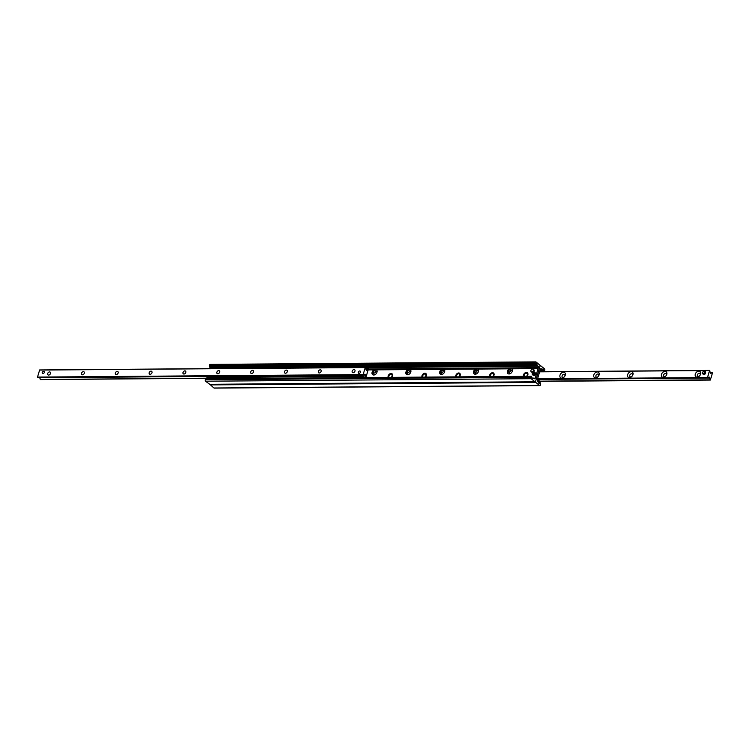<?xml version="1.0" encoding="UTF-8"?>
<svg xmlns="http://www.w3.org/2000/svg" width="750" height="750" viewBox="0 0 750 750"><rect width="100%" height="100%" fill="white"/><g stroke="black" fill="none" stroke-linecap="round" stroke-linejoin="round"><path stroke-width="1.12" d="M376.659 370.087A3.056 2.175 -51.1 0 0 372.544 372.638A3.056 2.175 -51.1 0 0 372.853 374.803M376.397 369.844A3.056 2.175 128.9 0 1 376.462 369.891A3.056 2.175 128.9 0 1 376.238 373.641A3.056 2.175 128.9 0 1 372.619 374.653A3.056 2.175 128.9 0 1 372.122 372.244A3.056 2.175 128.9 0 1 374.1 369.862L410.231 369.581A3.056 2.175 128.9 0 1 410.287 369.628A3.056 2.175 128.9 0 1 410.072 373.378A3.056 2.175 128.9 0 1 406.453 374.391A3.056 2.175 128.9 0 1 405.956 371.981A3.056 2.175 128.9 0 1 407.934 369.6M410.494 369.825A3.056 2.175 -51.1 0 0 406.378 372.384A3.056 2.175 -51.1 0 0 406.688 374.55M444.319 369.562A3.056 2.175 -51.1 0 0 440.203 372.122A3.056 2.175 -51.1 0 0 440.522 374.288M444.056 369.319A3.056 2.175 128.9 0 1 444.122 369.366A3.056 2.175 128.9 0 1 443.897 373.116A3.056 2.175 128.9 0 1 440.287 374.128A3.056 2.175 128.9 0 1 439.791 371.719A3.056 2.175 128.9 0 1 441.759 369.337L477.891 369.066A3.056 2.175 128.9 0 1 477.956 369.113A3.056 2.175 128.9 0 1 477.731 372.853A3.056 2.175 128.9 0 1 474.113 373.866A3.056 2.175 128.9 0 1 473.616 371.456A3.056 2.175 128.9 0 1 475.594 369.075M478.153 369.3A3.056 2.175 -51.1 0 0 474.037 371.859A3.056 2.175 -51.1 0 0 474.347 374.025M535.256 378.178L538.331 367.678A1.059 0.647 89.6 0 0 538.022 366.253L536.887 364.416A1.331 0.806 89.6 0 0 536.175 363.731A1.331 0.806 89.6 0 0 536.053 363.75L535.275 363.947L535.181 362.484A1.059 0.647 -90.4 0 1 536.044 361.997L539.878 365.091L540.066 366.009L535.547 381.478L534.984 381.788L531.159 378.703A1.059 0.647 -90.4 0 1 530.85 377.278L531.347 376.284L531.994 377.634A1.331 0.806 89.6 0 0 532.706 378.319A1.331 0.806 89.6 0 0 532.828 378.309L534.394 378.656A1.059 0.647 89.6 0 0 535.256 378.178L533.812 378.188M511.716 368.803A3.056 2.175 128.9 0 1 511.781 368.85A3.056 2.175 128.9 0 1 511.556 372.591A3.056 2.175 128.9 0 1 507.947 373.603A3.056 2.175 128.9 0 1 507.45 371.194A3.056 2.175 128.9 0 1 509.419 368.822L538.059 368.597M477.891 369.066L509.419 368.822M410.231 369.581L441.759 369.337M368.334 369.909L374.1 369.862M523.472 376.35A2.737 1.95 128.9 0 1 523.481 374.934A2.737 1.95 128.9 0 1 525.197 372.787A2.737 1.95 128.9 0 1 527.381 372.787A2.737 1.95 128.9 0 1 527.025 376.322M489.637 376.603A2.737 1.95 128.9 0 1 489.656 375.197A2.737 1.95 128.9 0 1 491.372 373.05A2.737 1.95 128.9 0 1 493.547 373.041A2.737 1.95 128.9 0 1 493.2 376.575M455.803 376.866A2.737 1.95 128.9 0 1 455.822 375.45A2.737 1.95 128.9 0 1 457.538 373.312A2.737 1.95 128.9 0 1 459.722 373.303A2.737 1.95 128.9 0 1 459.366 376.837M421.978 377.128A2.737 1.95 128.9 0 1 421.997 375.712A2.737 1.95 128.9 0 1 423.712 373.575A2.737 1.95 128.9 0 1 425.887 373.566A2.737 1.95 128.9 0 1 425.541 377.1M388.144 377.391A2.737 1.95 128.9 0 1 388.163 375.975A2.737 1.95 128.9 0 1 389.878 373.837A2.737 1.95 128.9 0 1 392.062 373.828A2.737 1.95 128.9 0 1 391.706 377.362M511.988 369.047A3.056 2.175 -51.1 0 0 507.872 371.597A3.056 2.175 -51.1 0 0 508.181 373.762M368.438 369.497L538.181 368.184M388.622 376.256A2.737 1.95 -51.1 0 0 388.594 376.331A2.737 1.95 -51.1 0 0 388.5 377.391M392.259 374.025A2.737 1.95 -51.1 0 0 390.262 374.213M422.447 375.994A2.737 1.95 -51.1 0 0 422.428 376.069A2.737 1.95 -51.1 0 0 422.334 377.128M426.094 373.762A2.737 1.95 -51.1 0 0 424.097 373.95M456.281 375.731A2.737 1.95 -51.1 0 0 456.262 375.806A2.737 1.95 -51.1 0 0 456.159 376.866M459.919 373.5A2.737 1.95 -51.1 0 0 457.922 373.697M490.116 375.469A2.737 1.95 -51.1 0 0 490.087 375.544A2.737 1.95 -51.1 0 0 489.994 376.603M493.753 373.247A2.737 1.95 -51.1 0 0 491.756 373.434M523.941 375.216A2.737 1.95 -51.1 0 0 523.922 375.281A2.737 1.95 -51.1 0 0 523.819 376.341M527.578 372.984A2.737 1.95 -51.1 0 0 525.591 373.172M209.747 384.3L205.538 381.216A1.059 0.647 -90.4 0 1 205.237 379.791L205.725 378.797L531.347 376.284M211.369 367.219L211.266 366.928A1.331 0.806 89.6 0 0 210.984 366.45M535.228 363.938L209.653 366.459L209.559 364.997A1.059 0.647 -90.4 0 1 210.131 364.397L535.753 361.884M537.291 379.809L540.356 369.309A1.059 0.647 -90.4 0 1 541.219 368.831L542.794 369.178A1.331 0.806 -90.4 0 1 542.916 369.169A1.331 0.806 -90.4 0 1 543.628 369.853L544.275 371.203L544.763 370.209A1.059 0.647 89.6 0 0 544.462 368.784L540.628 365.7L540.066 366.009L535.547 381.478L535.744 382.397L539.578 385.491A1.059 0.647 89.6 0 0 540.441 385.003L540.347 383.541L539.559 383.738A1.331 0.806 -90.4 0 1 539.447 383.756A1.331 0.806 -90.4 0 1 538.734 383.072L537.591 381.234A1.059 0.647 -90.4 0 1 537.291 379.809M209.887 384.375L213.956 388.003A1.059 0.647 89.6 0 0 214.528 388.003M700.594 374.109A3.319 2.372 128.9 0 1 695.878 376.725A3.319 2.372 128.9 0 1 697.388 371.55A3.319 2.372 128.9 0 1 700.594 374.109M700.209 374.803A1.753 1.247 -51.1 0 0 699.909 373.453A1.753 1.247 -51.1 0 0 698.513 373.453A1.753 1.247 -51.1 0 0 697.416 374.831A1.753 1.247 -51.1 0 0 697.706 376.181A1.753 1.247 -51.1 0 0 699.103 376.181A1.753 1.247 -51.1 0 0 700.209 374.803M666.769 374.372A3.319 2.372 128.9 0 1 662.044 376.978A3.319 2.372 128.9 0 1 663.562 371.812A3.319 2.372 128.9 0 1 666.769 374.372M666.375 375.066A1.753 1.247 -51.1 0 0 666.084 373.716A1.753 1.247 -51.1 0 0 664.688 373.716A1.753 1.247 -51.1 0 0 663.581 375.094A1.753 1.247 -51.1 0 0 663.881 376.444A1.753 1.247 -51.1 0 0 665.278 376.444A1.753 1.247 -51.1 0 0 666.375 375.066M632.934 374.625A3.319 2.372 128.9 0 1 628.219 377.241A3.319 2.372 128.9 0 1 629.728 372.075A3.319 2.372 128.9 0 1 632.934 374.625M632.55 375.328A1.753 1.247 -51.1 0 0 632.25 373.978A1.753 1.247 -51.1 0 0 630.853 373.978A1.753 1.247 -51.1 0 0 629.756 375.347A1.753 1.247 -51.1 0 0 630.047 376.706A1.753 1.247 -51.1 0 0 631.444 376.697A1.753 1.247 -51.1 0 0 632.55 375.328M599.109 374.887A3.319 2.372 128.9 0 1 594.384 377.503A3.319 2.372 128.9 0 1 595.894 372.338A3.319 2.372 128.9 0 1 599.109 374.887M598.716 375.591A1.753 1.247 -51.1 0 0 598.425 374.231A1.753 1.247 -51.1 0 0 597.028 374.241A1.753 1.247 -51.1 0 0 595.922 375.609A1.753 1.247 -51.1 0 0 596.222 376.969A1.753 1.247 -51.1 0 0 597.619 376.959A1.753 1.247 -51.1 0 0 598.716 375.591M565.275 375.15A3.319 2.372 128.9 0 1 560.559 377.766A3.319 2.372 128.9 0 1 562.069 372.6A3.319 2.372 128.9 0 1 565.275 375.15M564.881 375.853A1.753 1.247 -51.1 0 0 564.591 374.494A1.753 1.247 -51.1 0 0 563.194 374.503A1.753 1.247 -51.1 0 0 562.097 375.872A1.753 1.247 -51.1 0 0 562.388 377.231A1.753 1.247 -51.1 0 0 563.784 377.222A1.753 1.247 -51.1 0 0 564.881 375.853M704.672 374.006A1.331 0.947 128.9 0 1 703.566 374.044M705.234 371.972A1.331 0.947 128.9 0 1 705.459 372.994L705.178 373.95L704.456 373.369L702.384 373.584L703.181 371.231L704.963 371.25L704.456 373.369M709.556 370.538L710.625 373.294L712.5 372.919L710.334 380.053L709.266 377.072L707.503 377.55L709.556 370.538L539.625 371.841L709.556 370.538M352.172 371.156A1.753 1.247 128.9 0 1 353.278 369.788A1.753 1.247 128.9 0 1 354.675 369.778A1.753 1.247 128.9 0 1 354.544 371.934A1.753 1.247 128.9 0 1 352.472 372.516A1.753 1.247 128.9 0 1 352.172 371.156M318.347 371.419A1.753 1.247 128.9 0 1 319.444 370.05A1.753 1.247 128.9 0 1 320.841 370.041A1.753 1.247 128.9 0 1 320.709 372.197A1.753 1.247 128.9 0 1 318.637 372.769A1.753 1.247 128.9 0 1 318.347 371.419M284.513 371.681A1.753 1.247 128.9 0 1 285.619 370.312A1.753 1.247 128.9 0 1 287.016 370.303A1.753 1.247 128.9 0 1 286.884 372.45A1.753 1.247 128.9 0 1 284.812 373.031A1.753 1.247 128.9 0 1 284.513 371.681M250.687 371.944A1.753 1.247 128.9 0 1 251.784 370.566A1.753 1.247 128.9 0 1 253.181 370.566A1.753 1.247 128.9 0 1 253.05 372.712A1.753 1.247 128.9 0 1 250.978 373.294A1.753 1.247 128.9 0 1 250.687 371.944M216.853 372.206A1.753 1.247 128.9 0 1 217.95 370.828A1.753 1.247 128.9 0 1 219.347 370.828A1.753 1.247 128.9 0 1 219.225 372.975A1.753 1.247 128.9 0 1 217.144 373.556A1.753 1.247 128.9 0 1 216.853 372.206M183.028 372.459A1.753 1.247 128.9 0 1 184.125 371.091A1.753 1.247 128.9 0 1 185.522 371.091A1.753 1.247 128.9 0 1 185.391 373.238A1.753 1.247 128.9 0 1 183.319 373.819A1.753 1.247 128.9 0 1 183.028 372.459M149.194 372.722A1.753 1.247 128.9 0 1 150.291 371.353A1.753 1.247 128.9 0 1 151.688 371.344A1.753 1.247 128.9 0 1 151.566 373.5A1.753 1.247 128.9 0 1 149.484 374.081A1.753 1.247 128.9 0 1 149.194 372.722M115.359 372.984A1.753 1.247 128.9 0 1 116.466 371.616A1.753 1.247 128.9 0 1 117.862 371.606A1.753 1.247 128.9 0 1 117.731 373.762A1.753 1.247 128.9 0 1 115.659 374.344A1.753 1.247 128.9 0 1 115.359 372.984M81.534 373.247A1.753 1.247 128.9 0 1 82.631 371.878A1.753 1.247 128.9 0 1 84.028 371.869A1.753 1.247 128.9 0 1 83.897 374.016A1.753 1.247 128.9 0 1 81.825 374.597A1.753 1.247 128.9 0 1 81.534 373.247M47.7 373.509A1.753 1.247 128.9 0 1 48.806 372.131A1.753 1.247 128.9 0 1 50.203 372.131A1.753 1.247 128.9 0 1 50.072 374.278A1.753 1.247 128.9 0 1 48 374.859A1.753 1.247 128.9 0 1 47.7 373.509M44.334 372.459A1.331 0.947 128.9 0 1 42.225 372.478A1.331 0.947 128.9 0 1 44.334 372.459M360.45 372.169A1.331 0.947 128.9 0 1 358.331 372.178A1.331 0.947 128.9 0 1 360.45 372.169M366.066 376.95L364.997 374.194L363.122 374.569L365.287 367.434L366.356 370.416L368.119 369.938L366.066 376.95M40.444 379.472L39.591 377.475M363.337 374.972L37.5 377.081L39.666 369.947L365.222 367.462M365.306 377.288L364.247 377.297M365.334 366.909L365.512 366.309L364.65 366.038L364.481 366.637L367.959 369.028L367.969 369.628L366.141 369.647L367.997 369.628M364.481 366.637L209.878 367.828L210.047 367.228L209.719 368.109L210.366 368.634M368.325 369.938L368.4 369.675A0.928 0.562 89.6 0 0 368.137 368.428L365.512 366.309M206.878 377.822L207.206 376.941L206.878 377.822L208.059 378.778M207.206 376.941L361.809 375.75L361.641 376.35L362.494 376.622L362.672 376.022L361.809 375.75M362.672 376.022L364.584 377.569M207.037 377.541L361.641 376.35M362.494 376.622L363.684 377.578M364.65 366.038L210.047 367.228M537.244 380.016A0.928 0.562 89.6 0 0 537.478 380.363L540.112 382.481L540.281 381.891L537.656 379.153L707.597 377.859M539.794 371.241L540.178 370.659M541.641 371.719L540.319 370.65M542.541 371.709L540.497 370.059A0.928 0.562 89.6 0 0 540.066 370.012M540.112 382.481L538.631 382.781M532.228 373.631L532.2 373.678A1.594 1.134 -51.1 0 0 534.722 373.659L534.572 373.612A1.491 1.059 128.9 0 1 532.228 373.631L534.572 373.612M532.481 373.678L532.341 373.247A1.491 1.059 128.9 0 1 534.684 373.228L534.722 373.659M534.825 373.275A1.594 1.134 -51.1 0 0 534.516 372.234L535.331 372.891A1.594 1.134 128.9 0 1 533.325 375.375L532.519 374.719M534.516 372.234A1.594 1.134 -51.1 0 0 532.312 373.294M532.547 373.481A13.294 4.697 -163.7 0 0 535.059 373.463M532.341 373.247L534.684 373.228M704.175 373.603L705.178 373.95M704.897 374.194L702.478 373.622M705.009 371.456L705.741 372.047L705.019 371.344M705.741 372.047L705.459 372.994M533.184 369.225A1.594 1.134 128.9 0 1 531.188 371.709A1.594 1.134 128.9 0 1 533.184 369.225L533.916 369.806A1.594 1.134 128.9 0 1 533.297 372.216M533.128 372.319A1.594 1.134 128.9 0 1 531.909 372.291L531.188 371.709M493.856 373.566L493.819 373.538A2.522 1.8 128.9 0 1 493.856 373.566A2.522 1.8 128.9 0 1 494.016 373.725A2.522 1.8 -51.1 0 0 493.819 373.538L492.188 373.266L490.725 374.269L490.106 376.603M426.159 374.053L426.188 374.081A2.522 1.8 128.9 0 1 426.188 374.081A2.522 1.8 128.9 0 1 426.356 374.241A2.522 1.8 -51.1 0 0 426.159 374.053L424.528 373.791L423.066 374.784L422.438 377.128M509.222 370.078A1.387 0.994 -51.1 0 0 510.403 371.663A1.387 0.994 -51.1 0 0 509.222 370.078M475.387 370.341A1.387 0.994 -51.1 0 0 476.569 371.925A1.387 0.994 -51.1 0 0 475.387 370.341M441.562 370.594A1.387 0.994 -51.1 0 0 442.744 372.188A1.387 0.994 -51.1 0 0 441.562 370.594M407.728 370.856A1.387 0.994 -51.1 0 0 408.909 372.441A1.387 0.994 -51.1 0 0 407.728 370.856M373.903 371.119A1.387 0.994 -51.1 0 0 375.084 372.703A1.387 0.994 -51.1 0 0 373.903 371.119M209.372 384.3L534.984 381.788M205.538 381.216L531.159 378.703M205.237 379.791L530.85 377.278M205.444 379.097L531.056 376.584M532.275 378.122L533.587 378.113M368.428 368.981L538.331 367.678M367.069 367.575L538.022 366.253M366.45 367.069L537.403 365.747M366.178 366.853L537.263 365.531M211.266 366.928L536.887 364.416M209.362 365.691L534.975 363.178M209.559 364.997L535.181 362.484M535.744 382.397L210.122 384.909M539.578 385.491L213.956 388.003M540.3 383.55L539.016 383.559M541.219 368.831L540.647 368.831M541.838 369.328L540.356 369.337M543.628 369.853L540.122 369.881M543.984 370.931L541.603 370.95M710.363 372.834L711.038 372.825M710.409 372.534L712.247 372.516L710.409 372.525M539.606 381.347L710.278 380.025M539.494 381.253L710.156 379.931M539.381 381.159L710.1 379.847M537.581 379.406L709.509 378.084M708.253 377.7L709.5 377.691M537.562 378.863L707.503 377.55M40.219 379.472L207.319 378.178M363.844 376.978L365.841 376.959M39.619 377.709L365.241 375.197M363.984 374.812L365.231 374.803M37.678 377.466L363.291 374.953M37.556 377.372L363.178 374.859M37.5 377.081L363.122 374.569M39.553 370.069L365.166 367.556M366.094 369.947L366.778 369.938M368.034 369.384L366.112 369.403M365.991 369.047L367.959 369.028M524.316 376.341A1.997 1.425 128.9 0 1 525 373.762A1.997 1.425 128.9 0 1 527.288 373.753A1.997 1.425 128.9 0 1 526.462 376.322M490.491 376.603A1.997 1.425 128.9 0 1 491.175 374.025A1.997 1.425 128.9 0 1 493.453 374.006A1.997 1.425 128.9 0 1 492.638 376.584M456.656 376.866A1.997 1.425 128.9 0 1 457.341 374.288A1.997 1.425 128.9 0 1 459.628 374.269A1.997 1.425 128.9 0 1 458.803 376.847M460.191 374.006A2.522 1.8 -51.1 0 0 459.994 373.8L458.353 373.528L456.9 374.522L456.272 376.866M422.822 377.119A1.997 1.425 128.9 0 1 423.516 374.55A1.997 1.425 128.9 0 1 425.794 374.531A1.997 1.425 128.9 0 1 424.978 377.109M388.997 377.381A1.997 1.425 128.9 0 1 389.681 374.812A1.997 1.425 128.9 0 1 391.959 374.794A1.997 1.425 128.9 0 1 391.144 377.362M209.559 384.375L535.172 381.863M532.266 378.113L533.634 378.103M209.653 366.459L535.275 363.947M539.869 385.603L214.247 388.116M540.347 383.541L539.016 383.55M544.275 371.203L541.941 371.222M539.653 371.728L709.669 370.416M539.634 381.366L710.334 380.053M537.656 379.172L707.616 377.859M40.331 379.584L207.459 378.291M363.984 377.081L365.953 377.072M37.734 377.484L363.356 374.972M39.666 369.947L365.287 367.434M703.106 374.175L702.384 373.584M705.694 371.841L704.963 371.25M527.681 373.303L526.013 373.003L524.559 374.006L523.931 376.341M392.325 374.316L390.694 374.044L389.241 375.047L388.612 377.391M508.509 371.719L509.391 373.172M510.056 369.797L511.669 370.35M474.675 371.981L475.556 373.434M476.231 370.059L477.834 370.613M440.841 372.244L441.731 373.697M442.397 370.312L444.009 370.875M407.016 372.506L407.897 373.959M408.572 370.575L410.175 371.137M373.181 372.769L374.062 374.222M374.738 370.837L376.341 371.391"/></g></svg>
